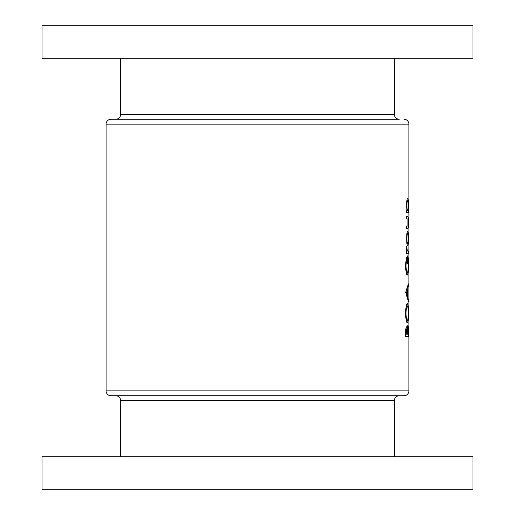 <?xml version="1.0" encoding="UTF-8"?>
<svg xmlns="http://www.w3.org/2000/svg" width="515" height="515" viewBox="0 0 515 515"><rect width="100%" height="100%" fill="white"/><g stroke="black" fill="none" stroke-linecap="round" stroke-linejoin="round"><path stroke-width="0.77" d="M404.03 119.261A4.88 4.88 0 0 1 408.91 124.141L106.09 124.141A4.88 4.88 0 0 1 110.97 119.261L399.234 119.261A4.88 4.88 0 0 1 394.355 114.382L394.355 58.279M399.234 119.261L115.766 119.261A4.88 4.88 0 0 0 120.645 114.382L120.645 58.279M42.011 58.279L42.011 25.75L472.989 25.75L472.989 58.279L42.011 58.279M115.766 395.739A4.88 4.88 0 0 1 120.645 400.619L120.645 456.721M399.234 395.739A4.88 4.88 0 0 0 394.355 400.619L394.355 456.721M404.03 395.739L110.97 395.739A4.88 4.88 0 0 1 106.09 390.859L408.91 390.859A4.88 4.88 0 0 1 404.03 395.739M472.989 456.721L42.011 456.721L42.011 489.25L472.989 489.25L472.989 456.721M406.541 238.6L406.921 243.801L407.623 245.674C408.131 245.269 408.376 242.913 408.369 238.6C408.382 234.241 408.138 231.808 407.623 231.306L406.921 233.25L406.541 238.6L406.902 238.606C406.966 235.58 407.204 233.919 407.623 233.623C407.989 233.919 408.176 235.58 408.176 238.606L408.369 238.6M406.58 212.772L408.691 212.772L408.691 210.455L408.131 210.455L408.369 205.633C408.376 201.281 408.125 198.867 407.616 198.404C406.998 198.899 406.638 201.326 406.541 205.685L406.985 210.455L406.58 210.455L406.58 212.772L408.691 212.772M406.58 253.322L408.35 253.322L408.35 251.005L407.307 250.715L406.65 246.138L406.58 253.322L408.35 253.322M405.685 292.359L408.35 301.513L407.738 296.421L407.738 289.024L408.35 283.9L405.685 292.359M405.685 336.501L408.35 336.501L408.35 331.486C408.369 327.901 408.183 325.866 407.803 325.377L407.172 328.84L406.567 326.768C405.955 327.308 405.666 329.323 405.685 332.825L405.685 336.501L408.35 336.501M405.588 313.442C405.781 319.223 406.354 322.358 407.307 322.828C408.054 322.3 408.414 319.126 408.389 313.3C408.414 307.404 408.054 304.165 407.294 303.599C406.322 304.159 405.749 307.442 405.588 313.442M406.303 257.024L405.588 265.399C405.756 271.321 406.322 274.553 407.294 275.1L408.067 272.879L408.389 265.064C408.427 259.174 408.06 256.103 407.294 255.865L407.294 263.976L407.59 258.182C408.009 259.071 408.208 261.324 408.202 264.935C408.208 269.641 407.906 272.261 407.288 272.783C406.573 272.377 406.148 269.931 406.013 265.437L406.58 258.781L406.303 257.024M406.58 228.525L407.584 228.525C408.105 228.815 408.369 226.838 408.369 222.609C408.376 218.328 408.118 216.281 407.597 216.48L406.58 216.48L406.58 218.798L407.938 219.036L407.925 225.988L406.58 226.214L406.58 228.525L407.584 228.525M106.09 124.141L106.09 390.859M408.91 124.141L408.91 390.859M405.859 328.84L407.172 328.84M406.11 334.184L406.56 329.085L407.05 334.184L405.685 334.184M405.685 332.529L406.11 332.529M405.826 329.085L406.56 329.085M407.365 334.184L407.803 327.695L408.157 334.184L407.05 334.184M406.959 330.418L407.397 330.418M407.243 327.695L407.803 327.695M406.013 313.365C406.142 308.807 406.567 306.328 407.294 305.916C407.899 306.283 408.202 308.768 408.202 313.365C408.195 317.794 407.899 320.176 407.307 320.51C406.593 320.208 406.161 317.826 406.013 313.365L405.588 313.365M406.251 305.916L407.294 305.916M406.238 320.51L407.307 320.51M407.822 286.282L408.35 286.282M407.005 289.024L407.738 289.024M407.005 296.421L407.738 296.421M407.829 299.164L408.35 299.164M406.457 292.72L407.462 289.881L407.462 295.533L406.457 292.72L405.685 292.72M406.696 289.881L407.462 289.881M406.689 295.533L407.462 295.533M406.02 258.781L406.58 258.781M405.588 265.437L406.013 265.437M406.238 272.783L407.288 272.783M406.258 272.879L408.067 272.879M406.567 247.232L406.934 247.232M406.541 248.359L406.902 248.359M406.76 250.715L407.307 250.715M406.908 251.005L407.886 251.005L406.908 251.005M406.541 205.71L406.902 205.71C406.959 202.704 407.198 201.043 407.616 200.721C407.977 201.03 408.17 202.685 408.176 205.685C408.17 208.646 407.983 210.236 407.623 210.455L408.131 210.455M406.863 200.721L407.616 200.721M406.985 210.455L407.623 210.455C407.21 210.268 406.966 208.684 406.902 205.71M406.58 216.48L407.597 216.48M406.856 233.623L407.623 233.623M408.176 238.606C408.17 241.535 407.983 243.119 407.623 243.357C407.217 243.138 406.972 241.554 406.902 238.606M406.85 243.357L407.623 243.357M394.355 400.619L120.645 400.619M120.645 114.382L394.355 114.382"/></g></svg>
